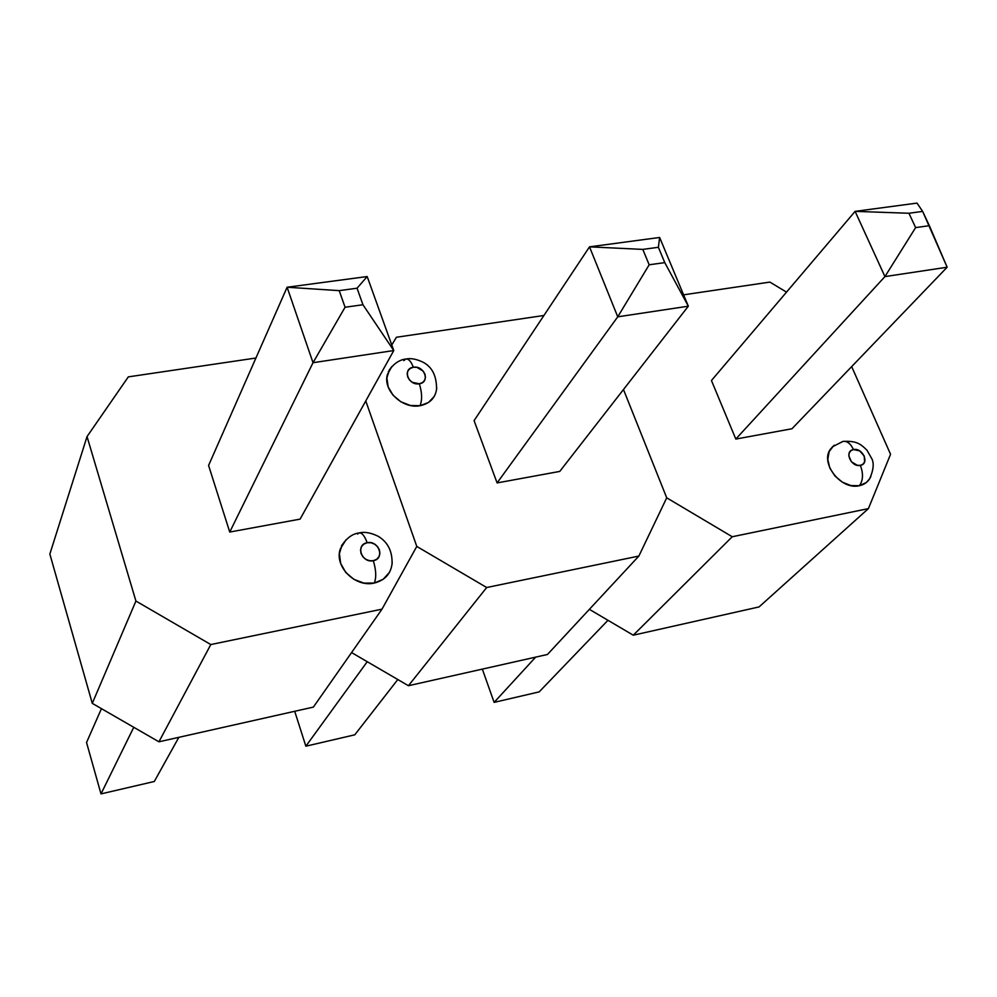 <?xml version="1.0" encoding="UTF-8"?>
<svg xmlns="http://www.w3.org/2000/svg" width="997" height="997" viewBox="0 0 997 997"><rect width="100%" height="100%" fill="white"/><g stroke="black" fill="none" stroke-linecap="round" stroke-linejoin="round"><path stroke-width="1.5" d="M535.651 657.135L494.126 702.374L482.336 669.124L494.126 702.374L535.651 657.135M539.178 691.881L607.958 620.296L539.178 691.881L494.126 702.374L539.178 691.881M947.15 267.221L791.979 428.747L947.15 267.221L884.937 276.593L855.114 211.364L917.016 203.101L922.649 211.401L929.366 225.683L915.632 227.603L908.94 213.258L922.649 211.401L947.15 267.221L929.366 225.683L915.632 227.603L884.937 276.593L735.811 439.066L884.937 276.593L947.15 267.221M711.447 380.53L855.114 211.364L711.447 380.53L735.811 439.066L791.979 428.747L735.811 439.066L711.447 380.53M922.649 211.401L917.016 203.101L855.114 211.364L908.94 213.258L922.649 211.401M884.937 276.593L915.632 227.603L908.94 213.258L855.114 211.364L884.937 276.593M834.327 445.21L830.663 448.862C819.497 462.77 840.994 490.474 859.402 485.701C863.14 480.492 863.464 473.7 860.374 465.362C851.064 467.581 843.848 450.98 853.469 449.56C850.578 443.528 847.064 440.811 842.964 441.434C847.064 440.811 850.578 443.528 853.469 449.56L859.676 450.881L864.262 456.028L864.561 462.022L862.928 464.203L860.374 465.362L857.295 465.3L851.438 461.798L848.796 455.741L849.282 452.875L850.927 450.706L853.469 449.56C862.729 447.366 869.97 463.867 860.374 465.362C863.464 473.7 863.14 480.492 859.402 485.701L866.356 482.511L869.745 478.635M623.474 389.528L666.719 497.827L623.474 389.528L666.719 497.827L732.247 536.747L868.412 508.607L759.066 606.924L633.269 635.201L732.247 536.747L666.719 497.827L623.474 389.528M769.883 282.089L683.581 294.838L769.883 282.089L786.521 292.133L769.883 282.089M890.558 454.283L851.675 366.609L890.558 454.283L868.412 508.607L732.247 536.747L633.269 635.201L589.377 609.341L633.269 635.201L759.066 606.924L868.412 508.607L890.558 454.283M833.666 445.696L829.143 451.591L827.784 459.43L829.803 468.004L834.938 476.005L842.365 482.187L850.964 485.589L859.402 485.701C864.985 484.467 868.823 481.302 870.917 476.242M840.645 442.606L842.964 441.434M354.782 734.814L397.803 679.53L354.782 734.814L305.855 746.205L367.232 661.709L305.855 746.205L294.713 711.297L305.855 746.205L354.782 734.814M497.092 482.922L617.754 316.822L589.514 246.845L474.086 420.622L497.092 482.922L559.753 471.419L688.329 306.191L617.754 316.822L497.092 482.922L474.086 420.622L589.514 246.845L659.628 237.473L688.329 306.191L559.753 471.419L497.092 482.922M649.172 264.791L642.803 249.4L658.381 247.293L664.775 262.622L649.172 264.791L642.803 249.4L589.514 246.845L617.754 316.822L649.172 264.791L617.754 316.822L688.329 306.191L664.775 262.622L649.172 264.791M589.514 246.845L642.803 249.4L658.381 247.293L659.628 237.473L589.514 246.845M659.628 237.473L658.381 247.293L664.775 262.622L688.329 306.191L659.628 237.473M403.785 360.615L405.841 359.02C408.571 358.646 411.076 361.388 413.344 367.245C424.286 365.126 430.579 382.387 419.326 383.783C422.092 392.556 422.329 399.872 420.049 405.717C430.243 403.511 435.801 397.554 436.736 387.845M638.865 556.064L547.453 654.481L408.434 685.724L486.686 587.52L638.865 556.064L486.686 587.52L416.783 546.431L365.762 400.944L416.783 546.431L486.686 587.52L408.434 685.724L351.58 652.574L408.434 685.724L547.453 654.481L638.865 556.064L666.719 497.827L638.865 556.064M543.926 315.476L396.432 337.26L543.926 315.476M391.771 344.987L396.432 337.26L391.771 344.987M391.933 366.485L389.428 369.762L386.873 377.875L388.145 386.836L393.055 395.236L400.856 401.791L410.353 405.467L420.049 405.717L428.461 402.514L434.306 396.37M391.846 366.584L387.484 374.311C382.387 389.977 402.427 409.356 420.049 405.717C422.329 399.872 422.092 392.556 419.326 383.783L412.322 382.325L409.468 379.932L407.661 376.854L407.175 373.588L408.097 370.61L410.266 368.392L413.344 367.245L416.883 367.357L423.164 371.096L424.971 374.149L425.457 377.402L424.56 380.38L422.404 382.624L419.326 383.783C408.321 385.939 402.078 368.554 413.344 367.245C411.076 361.388 408.571 358.646 405.841 359.02M133.76 727.287L100.996 793.899L86.54 742.503L101.445 708.655L86.54 742.503L100.996 793.899L133.76 727.287M154.298 781.486L178.837 737.344L154.298 781.486L100.996 793.899L154.298 781.486M367.183 276.543L393.765 350.545L300.097 519.125L393.765 350.545L313.021 362.709L287.111 287.236L367.183 276.543L357.051 288.208L362.945 304.746L345.074 307.238L339.204 290.638L357.051 288.208L362.945 304.746L393.765 350.545L367.183 276.543L287.111 287.236L208.585 465.462L287.111 287.236L339.204 290.638L357.051 288.208L367.183 276.543M229.746 532.049L313.021 362.709L229.746 532.049L300.097 519.125L229.746 532.049L208.585 465.462L229.746 532.049M393.765 350.545L362.945 304.746L345.074 307.238L313.021 362.709L393.765 350.545M313.021 362.709L345.074 307.238L339.204 290.638L287.111 287.236L313.021 362.709M346.034 539.763L340.301 548.923C333.983 566.346 355.206 587.744 374.261 583.058C376.48 577.612 376.168 570.172 373.314 560.7C361.599 563.455 355.194 544.536 367.17 542.729C364.628 535.838 361.948 532.572 359.094 532.934C361.948 532.572 364.628 535.838 367.17 542.729L370.921 542.742L374.56 544.113L377.539 546.63L379.421 549.92L379.907 553.497L378.91 556.8L376.604 559.329L373.314 560.7L369.551 560.713L365.887 559.342L362.896 556.8L361.014 553.485L360.54 549.908L361.55 546.605L363.88 544.088L367.17 542.729C378.798 540.038 385.278 558.806 373.314 560.7C376.168 570.172 376.48 577.612 374.261 583.058L383.222 579.257L389.503 572.303M49.85 554.058L87.038 436.574L135.916 601.054L92.285 703.371L49.85 554.058L92.285 703.371L135.916 601.054L87.038 436.574L128.314 376.878L255.917 358.023L128.314 376.878L87.038 436.574L49.85 554.058M416.783 546.431L365.762 400.944L416.783 546.431L381.988 609.167L313.37 707.097L158.934 741.805L210.803 644.548L381.988 609.167L210.803 644.548L135.916 601.054L210.803 644.548L158.934 741.805L92.285 703.371L158.934 741.805L313.37 707.097L381.988 609.167L416.783 546.431M342.208 544.574L339.404 553.572L340.65 563.367L345.747 572.44L353.947 579.382L363.98 583.108L374.261 583.058C385.303 580.217 391.285 573.325 392.207 562.37M357.562 534.056L359.094 532.934M832.345 446.855L842.839 441.459M869.696 478.697C873.297 470.534 874.107 464.066 872.126 459.281L866.979 450.233C859.763 443.042 855.887 441.048 843.686 441.31M436.549 389.914C436.836 376.305 432.337 367.07 423.052 362.223C416.721 359.169 411.2 358.073 406.452 358.932M405.754 359.045C403.922 359.182 394.812 360.602 388.381 371.769M341.423 546.057C346.545 538.131 352.415 533.769 359.02 532.959C364.478 531.563 370.934 532.71 378.374 536.386C388.07 542.331 392.619 551.715 392.033 564.564"/></g></svg>
